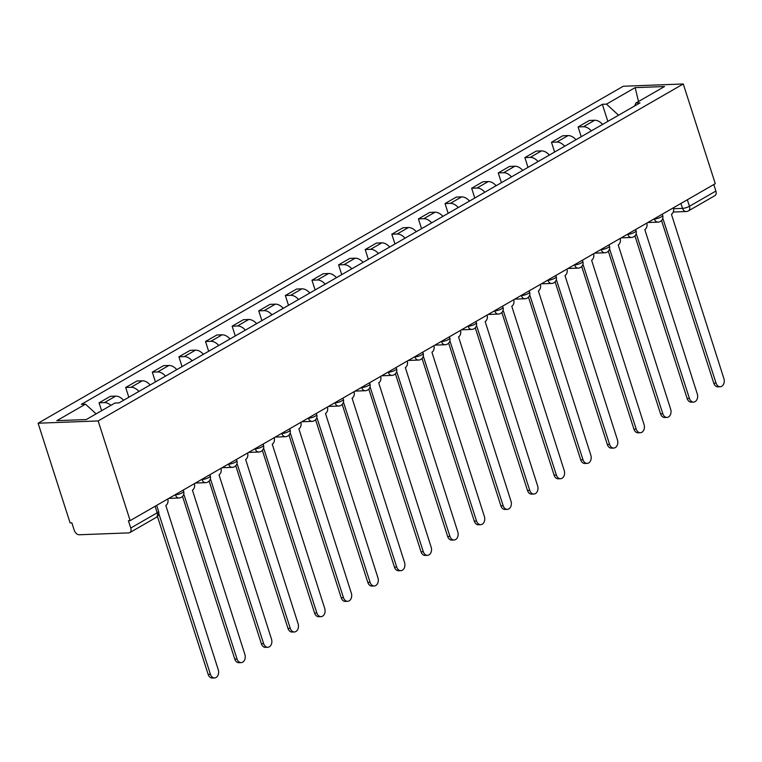 <?xml version="1.0" encoding="UTF-8"?>
<svg xmlns="http://www.w3.org/2000/svg" width="762" height="762" viewBox="0 0 762 762"><rect width="100%" height="100%" fill="white"/><g stroke="black" fill="none" stroke-linecap="round" stroke-linejoin="round"><path stroke-width="1.14" d="M155.105 506.273L157.201 512.807A5.115 3.267 -119.9 0 1 156.258 517.369L129.816 532.6A5.115 3.267 -119.9 0 1 128.778 532.886L79.229 534.762A5.115 3.267 -119.9 0 1 74.209 530.171L71.857 522.846L70.104 522.913L38.1 423.215L98.155 420.948L683.266 83.972L715.28 183.671L130.159 520.637L98.155 420.948M683.266 83.972L623.221 86.249L38.1 423.215M129.816 532.6A5.115 3.267 -119.9 0 0 130.759 528.028L157.201 512.807A5.115 1.257 -17.8 0 0 158.572 511.369L156.648 505.387M130.159 520.637L128.407 520.703L130.759 528.028M713.784 184.528L715.88 191.062A5.115 3.267 60.1 0 1 714.927 195.624L688.496 210.855A5.115 3.267 -119.9 0 0 689.439 206.283L715.88 191.062M602.58 124.416A11.773 7.525 -119.9 0 0 594.693 120.253L589.35 120.463L578.091 126.94L583.435 126.74A11.773 7.525 60.1 0 1 591.322 130.902M581.225 136.712L578.091 126.94M575.967 139.741A11.773 7.525 -119.9 0 0 568.081 135.579L562.737 135.788L551.478 142.265L556.822 142.065A11.773 7.525 60.1 0 1 564.709 146.228M554.622 152.038L551.478 142.265M549.354 155.067A11.773 7.525 -119.9 0 0 541.468 150.905L536.124 151.114L524.866 157.591L530.209 157.391A11.773 7.525 60.1 0 1 538.096 161.554M528.009 167.364L524.866 157.591M522.742 170.393A11.773 7.525 -119.9 0 0 514.855 166.23L509.511 166.44L498.253 172.917L503.596 172.717A11.773 7.525 60.1 0 1 511.483 176.879M501.396 182.69L498.253 172.917M496.129 185.718A11.773 7.525 -119.9 0 0 488.242 181.556L482.908 181.766L471.649 188.243L476.983 188.043A11.773 7.525 60.1 0 1 484.87 192.205M474.783 198.015L471.649 188.243M469.525 201.044A11.773 7.525 -119.9 0 0 461.629 196.882L456.295 197.091L445.037 203.568L450.371 203.368A11.773 7.525 60.1 0 1 458.257 207.531M448.17 213.341L445.037 203.568M442.913 216.37A11.773 7.525 -119.9 0 0 435.016 212.207L429.682 212.417L418.424 218.894L423.758 218.694A11.773 7.525 60.1 0 1 431.654 222.856M421.557 228.667L418.424 218.894M416.3 231.696A11.773 7.525 -119.9 0 0 408.413 227.533L403.069 227.743L391.811 234.22L397.145 234.02A11.773 7.525 60.1 0 1 405.041 238.182M394.945 243.992L391.811 234.22M389.687 247.021A11.773 7.525 -119.9 0 0 381.8 242.859L376.457 243.068L365.198 249.545L370.542 249.345A11.773 7.525 60.1 0 1 378.428 253.508M368.332 259.318L365.198 249.545M363.074 262.347A11.773 7.525 -119.9 0 0 355.187 258.185L349.844 258.394L338.585 264.871L343.929 264.671A11.773 7.525 60.1 0 1 351.815 268.834M341.719 274.644L338.585 264.871M336.461 277.673A11.773 7.525 -119.9 0 0 328.574 273.51L323.231 273.72L311.972 280.197L317.316 279.997A11.773 7.525 60.1 0 1 325.203 284.159M315.116 289.97L311.972 280.197M309.848 292.999A11.773 7.525 -119.9 0 0 301.962 288.836L296.618 289.046L285.359 295.523L290.703 295.323A11.773 7.525 60.1 0 1 298.59 299.485M288.503 305.295L285.359 295.523M283.235 308.324A11.773 7.525 -119.9 0 0 275.349 304.162L270.005 304.371L258.747 310.848L264.09 310.648A11.773 7.525 60.1 0 1 271.977 314.811M261.89 320.621L258.747 310.848M256.623 323.65A11.773 7.525 -119.9 0 0 248.736 319.488L243.402 319.697L232.143 326.174L237.477 325.974A11.773 7.525 60.1 0 1 245.364 330.137M235.277 335.947L232.143 326.174M230.019 338.976A11.773 7.525 -119.9 0 0 222.123 334.813L216.789 335.023L205.53 341.5L210.864 341.3A11.773 7.525 60.1 0 1 218.751 345.462M208.664 351.272L205.53 341.5M203.406 354.301A11.773 7.525 -119.9 0 0 195.51 350.139L190.176 350.349L178.918 356.826L184.252 356.626A11.773 7.525 60.1 0 1 192.148 360.788M182.051 366.598L178.918 356.826M176.794 369.627A11.773 7.525 -119.9 0 0 168.907 365.465L163.563 365.674L152.305 372.151L157.639 371.951A11.773 7.525 60.1 0 1 165.535 376.114M155.438 381.924L152.305 372.151M150.181 384.953A11.773 7.525 -119.9 0 0 142.294 380.79L136.95 381L125.692 387.477L131.035 387.277A11.773 7.525 60.1 0 1 138.922 391.439M128.826 397.25L125.692 387.477M123.568 400.279A11.773 7.525 -119.9 0 0 115.681 396.116L110.338 396.326L99.079 402.803L104.423 402.603A11.773 7.525 60.1 0 1 110.9 405.365M101.613 410.708L99.079 402.803M618.563 115.214L606.466 104.137L635.127 87.63L664.54 86.525L635.879 103.022L634.698 105.918M606.466 104.137L602.351 104.289L81.372 404.327L85.487 404.165L56.836 420.672L86.249 419.557L114.9 403.06L119.015 402.898L639.994 102.87L635.879 103.022M607.838 121.387L602.351 104.289M85.487 404.165L96.107 413.88M635.127 87.63L638.527 101.498M662.349 219.389A5.115 3.734 87.8 0 0 663.083 219.085L716.051 383.124A5.886 4.296 87.8 0 0 720.195 386.753A5.886 4.296 87.8 0 0 723.9 378.609L671.436 214.274A5.115 3.734 87.8 0 0 673.398 207.788M720.195 386.753L717.918 386.839A5.886 4.296 -92.2 0 1 713.775 383.21L661.54 220.523M635.737 234.715A5.115 3.734 87.8 0 0 636.47 234.41L689.439 398.45A5.886 4.296 87.8 0 0 693.591 402.079A5.886 4.296 87.8 0 0 697.287 393.935L644.833 229.6A5.115 3.734 87.8 0 0 646.786 223.114M693.591 402.079L691.315 402.165A5.886 4.296 -92.2 0 1 687.162 398.536L634.927 235.849M609.124 250.041A5.115 3.734 87.8 0 0 609.857 249.736L662.826 413.776A5.886 4.296 87.8 0 0 666.979 417.405A5.886 4.296 87.8 0 0 670.674 409.261L618.22 244.926A5.115 3.734 87.8 0 0 620.173 238.439M666.979 417.405L664.702 417.49A5.886 4.296 -92.2 0 1 660.549 413.861L608.324 251.174M582.511 265.367A5.115 3.734 87.8 0 0 583.244 265.062L636.213 429.101A5.886 4.296 87.8 0 0 640.366 432.73A5.886 4.296 87.8 0 0 644.061 424.586L591.607 260.252A5.115 3.734 87.8 0 0 593.56 253.765M640.366 432.73L638.089 432.816A5.886 4.296 -92.2 0 1 633.946 429.187L581.711 266.5M555.898 280.692A5.115 3.734 87.8 0 0 556.631 280.387L609.61 444.427A5.886 4.296 87.8 0 0 613.753 448.056A5.886 4.296 87.8 0 0 617.449 439.912L564.994 275.577A5.115 3.734 87.8 0 0 566.947 269.091M613.753 448.056L611.476 448.142A5.886 4.296 -92.2 0 1 607.333 444.513L555.098 281.826M529.285 296.018A5.115 3.734 87.8 0 0 530.019 295.713L582.997 459.753A5.886 4.296 87.8 0 0 587.14 463.382A5.886 4.296 87.8 0 0 590.845 455.238L538.382 290.903A5.115 3.734 87.8 0 0 540.344 284.417M587.14 463.382L584.864 463.467A5.886 4.296 -92.2 0 1 580.72 459.838L528.485 297.151M502.672 311.344A5.115 3.734 87.8 0 0 503.415 311.039L556.384 475.078A5.886 4.296 87.8 0 0 560.527 478.707A5.886 4.296 87.8 0 0 564.232 470.564L511.769 306.229A5.115 3.734 87.8 0 0 513.731 299.742M560.527 478.707L558.251 478.793A5.886 4.296 -92.2 0 1 554.107 475.164L501.872 312.477M476.06 326.669A5.115 3.734 87.8 0 0 476.802 326.365L529.771 490.404A5.886 4.296 87.8 0 0 533.914 494.033A5.886 4.296 87.8 0 0 537.62 485.889L485.156 321.554A5.115 3.734 87.8 0 0 487.118 315.068M533.914 494.033L531.638 494.119A5.886 4.296 -92.2 0 1 527.495 490.49L475.259 327.803M449.456 341.995A5.115 3.734 87.8 0 0 450.19 341.69L503.158 505.73A5.886 4.296 87.8 0 0 507.302 509.359A5.886 4.296 87.8 0 0 511.007 501.215L458.543 336.88A5.115 3.734 87.8 0 0 460.505 330.394M507.302 509.359L505.025 509.445A5.886 4.296 -92.2 0 1 500.882 505.816L448.647 343.129M422.843 357.321A5.115 3.734 87.8 0 0 423.577 357.016L476.545 521.056A5.886 4.296 87.8 0 0 480.689 524.685A5.886 4.296 87.8 0 0 484.394 516.541L431.93 352.206A5.115 3.734 87.8 0 0 433.892 345.719M480.689 524.685L478.412 524.77A5.886 4.296 -92.2 0 1 474.269 521.141L422.034 358.454M396.23 372.647A5.115 3.734 87.8 0 0 396.964 372.342L449.932 536.381A5.886 4.296 87.8 0 0 454.085 540.01A5.886 4.296 87.8 0 0 457.781 531.866L405.327 367.532A5.115 3.734 87.8 0 0 407.279 361.045M454.085 540.01L451.809 540.096A5.886 4.296 -92.2 0 1 447.656 536.467L395.421 373.78M369.618 387.972A5.115 3.734 87.8 0 0 370.351 387.668L423.32 551.707A5.886 4.296 87.8 0 0 427.472 555.336A5.886 4.296 87.8 0 0 431.168 547.192L378.714 382.857A5.115 3.734 87.8 0 0 380.667 376.371M427.472 555.336L425.196 555.422A5.886 4.296 -92.2 0 1 421.043 551.793L368.818 389.106M343.005 403.298A5.115 3.734 87.8 0 0 343.738 402.993L396.707 567.033A5.886 4.296 87.8 0 0 400.86 570.662A5.886 4.296 87.8 0 0 404.555 562.518L352.101 398.183A5.115 3.734 87.8 0 0 354.054 391.697M400.86 570.662L398.583 570.748A5.886 4.296 -92.2 0 1 394.44 567.119L342.205 404.432M316.392 418.624A5.115 3.734 87.8 0 0 317.125 418.319L370.103 582.358A5.886 4.296 87.8 0 0 374.247 585.988A5.886 4.296 87.8 0 0 377.942 577.844L325.488 413.509A5.115 3.734 87.8 0 0 327.441 407.022M374.247 585.988L371.97 586.073A5.886 4.296 -92.2 0 1 367.827 582.444L315.592 419.757M289.779 433.949A5.115 3.734 87.8 0 0 290.512 433.645L343.491 597.684A5.886 4.296 87.8 0 0 347.634 601.313A5.886 4.296 87.8 0 0 351.339 593.169L298.875 428.835A5.115 3.734 87.8 0 0 300.838 422.348M347.634 601.313L345.357 601.399A5.886 4.296 -92.2 0 1 341.214 597.77L288.979 435.083M263.166 449.275A5.115 3.734 87.8 0 0 263.909 448.97L316.878 613.01A5.886 4.296 87.8 0 0 321.021 616.639A5.886 4.296 87.8 0 0 324.726 608.495L272.263 444.16A5.115 3.734 87.8 0 0 274.225 437.674M321.021 616.639L318.745 616.725A5.886 4.296 -92.2 0 1 314.601 613.096L262.366 450.409M236.553 464.601A5.115 3.734 87.8 0 0 237.296 464.296L290.265 628.336A5.886 4.296 87.8 0 0 294.408 631.965A5.886 4.296 87.8 0 0 298.113 623.821L245.65 459.486A5.115 3.734 87.8 0 0 247.612 452.999M294.408 631.965L292.132 632.05A5.886 4.296 -92.2 0 1 287.988 628.421L235.753 465.734M209.95 479.927A5.115 3.734 87.8 0 0 210.683 479.622L263.652 643.661A5.886 4.296 87.8 0 0 267.795 647.29A5.886 4.296 87.8 0 0 271.501 639.147L219.037 474.812A5.115 3.734 87.8 0 0 220.999 468.325M267.795 647.29L265.519 647.376A5.886 4.296 -92.2 0 1 261.376 643.747L209.14 481.06M183.337 495.252A5.115 3.734 87.8 0 0 184.071 494.948L237.039 658.987A5.886 4.296 87.8 0 0 241.183 662.616A5.886 4.296 87.8 0 0 244.888 654.472L192.424 490.137A5.115 3.734 87.8 0 0 194.386 483.651M241.183 662.616L238.916 662.702A5.886 4.296 -92.2 0 1 234.763 659.073L182.528 496.386M158.791 513.483L210.426 674.313A5.886 4.296 87.8 0 0 214.579 677.942L212.303 678.028A5.886 4.296 -92.2 0 1 208.15 674.399L157.439 516.436M214.579 677.942A5.886 4.296 87.8 0 0 218.275 669.798L165.821 505.463A5.115 3.734 87.8 0 0 167.773 498.977M174.917 494.871L175.384 494.852A5.115 1.257 -17.8 0 0 182.299 492.757A5.115 1.257 -17.8 0 0 183.671 491.319L183.261 490.061M201.52 479.546L201.997 479.527A5.115 1.257 -17.8 0 0 208.912 477.431A5.115 1.257 -17.8 0 0 210.283 475.993L209.874 474.736M228.133 464.22L228.61 464.201A5.115 1.257 -17.8 0 0 235.525 462.105A5.115 1.257 -17.8 0 0 236.896 460.667L236.487 459.41M254.746 448.894L255.222 448.875A5.115 1.257 -17.8 0 0 262.128 446.78A5.115 1.257 -17.8 0 0 263.509 445.341L263.1 444.084M281.359 433.568L281.835 433.549A5.115 1.257 -17.8 0 0 288.741 431.454A5.115 1.257 -17.8 0 0 290.112 430.016L289.712 428.758M307.972 418.243L308.439 418.224A5.115 1.257 -17.8 0 0 315.354 416.119A5.115 1.257 -17.8 0 0 316.725 414.69L316.325 413.433M334.585 402.917L335.051 402.898A5.115 1.257 -17.8 0 0 341.967 400.793A5.115 1.257 -17.8 0 0 343.338 399.364L342.938 398.107M361.198 387.591L361.664 387.572A5.115 1.257 -17.8 0 0 368.579 385.467A5.115 1.257 -17.8 0 0 369.951 384.038L369.551 382.781M387.81 372.266L388.277 372.247A5.115 1.257 -17.8 0 0 395.192 370.142A5.115 1.257 -17.8 0 0 396.564 368.713L396.154 367.455M414.423 356.94L414.89 356.921A5.115 1.257 -17.8 0 0 421.805 354.816A5.115 1.257 -17.8 0 0 423.177 353.387L422.767 352.13M441.027 341.614L441.503 341.595A5.115 1.257 -17.8 0 0 448.418 339.49A5.115 1.257 -17.8 0 0 449.79 338.061L449.38 336.804M467.639 326.288L468.116 326.269A5.115 1.257 -17.8 0 0 475.031 324.164A5.115 1.257 -17.8 0 0 476.402 322.736L475.993 321.478M494.252 310.963L494.728 310.944A5.115 1.257 -17.8 0 0 501.634 308.839A5.115 1.257 -17.8 0 0 503.015 307.41L502.606 306.153M520.865 295.637L521.341 295.618A5.115 1.257 -17.8 0 0 528.247 293.513A5.115 1.257 -17.8 0 0 529.619 292.084L529.219 290.827M547.478 280.311L547.945 280.292A5.115 1.257 -17.8 0 0 554.86 278.187A5.115 1.257 -17.8 0 0 556.231 276.758L555.831 275.501M574.091 264.986L574.558 264.966A5.115 1.257 -17.8 0 0 581.473 262.861A5.115 1.257 -17.8 0 0 582.844 261.433L582.444 260.175M600.704 249.66L601.17 249.641A5.115 1.257 -17.8 0 0 608.086 247.536A5.115 1.257 -17.8 0 0 609.457 246.107L609.057 244.85M627.317 234.334L627.783 234.315A5.115 1.257 -17.8 0 0 634.698 232.21A5.115 1.257 -17.8 0 0 636.07 230.781L635.66 229.524M653.929 219.008L654.396 218.989A5.115 1.257 -17.8 0 0 661.311 216.884A5.115 1.257 -17.8 0 0 662.683 215.456L662.273 214.198M673.589 208.721L682.523 208.388A5.115 1.257 -17.8 0 0 689.439 206.283L687.343 199.758M680.942 203.444L682.523 208.388A5.115 3.734 -92.2 0 0 686.133 211.531A5.115 5.115 0 0 0 688.496 210.855M175.317 494.633L175.384 494.852A5.115 3.734 87.8 0 0 178.984 497.996A5.115 5.115 0 0 0 183.671 491.319M201.93 479.308L201.997 479.527A5.115 3.734 87.8 0 0 205.597 482.67A5.115 5.115 0 0 0 210.283 475.993M228.543 463.982L228.61 464.201A5.115 3.734 87.8 0 0 232.21 467.344A5.115 5.115 0 0 0 236.896 460.667M255.146 448.656L255.222 448.875A5.115 3.734 87.8 0 0 258.823 452.018A5.115 5.115 0 0 0 263.509 445.341M281.759 433.33L281.835 433.549A5.115 3.734 87.8 0 0 285.436 436.693A5.115 5.115 0 0 0 290.112 430.016M308.372 418.005L308.439 418.224A5.115 3.734 87.8 0 0 312.049 421.367A5.115 5.115 0 0 0 316.725 414.69M334.985 402.679L335.051 402.898A5.115 3.734 87.8 0 0 338.661 406.041A5.115 5.115 0 0 0 343.338 399.364M361.598 387.353L361.664 387.572A5.115 3.734 87.8 0 0 365.274 390.716A5.115 5.115 0 0 0 369.951 384.038M388.21 372.027L388.277 372.247A5.115 3.734 87.8 0 0 391.887 375.39A5.115 5.115 0 0 0 396.564 368.713M414.823 356.702L414.89 356.921A5.115 3.734 87.8 0 0 418.49 360.064A5.115 5.115 0 0 0 423.177 353.387M441.436 341.376L441.503 341.595A5.115 3.734 87.8 0 0 445.103 344.738A5.115 5.115 0 0 0 449.79 338.061M468.049 326.05L468.116 326.269A5.115 3.734 87.8 0 0 471.716 329.413A5.115 5.115 0 0 0 476.402 322.736M494.652 310.725L494.728 310.944A5.115 3.734 87.8 0 0 498.329 314.087A5.115 5.115 0 0 0 503.015 307.41M521.265 295.399L521.341 295.618A5.115 3.734 87.8 0 0 524.942 298.761A5.115 5.115 0 0 0 529.619 292.084M547.878 280.073L547.945 280.292A5.115 3.734 87.8 0 0 551.555 283.435A5.115 5.115 0 0 0 556.231 276.758M574.491 264.747L574.558 264.966A5.115 3.734 87.8 0 0 578.168 268.11A5.115 5.115 0 0 0 582.844 261.433M601.104 249.422L601.17 249.641A5.115 3.734 87.8 0 0 604.78 252.784A5.115 5.115 0 0 0 609.457 246.107M627.717 234.096L627.783 234.315A5.115 3.734 87.8 0 0 631.393 237.458A5.115 5.115 0 0 0 636.07 230.781M654.329 218.77L654.396 218.989A5.115 3.734 87.8 0 0 657.997 222.133A5.115 5.115 0 0 0 662.683 215.456M131.035 387.277L142.294 380.79M157.639 371.951L168.907 365.465M184.252 356.626L195.51 350.139M210.864 341.3L222.123 334.813M237.477 325.974L248.736 319.488M264.09 310.648L275.349 304.162M290.703 295.323L301.962 288.836M317.316 279.997L328.574 273.51M343.929 264.671L355.187 258.185M370.542 249.345L381.8 242.859M397.145 234.02L408.413 227.533M423.758 218.694L435.016 212.207M450.371 203.368L461.629 196.882M476.983 188.043L488.242 181.556M503.596 172.717L514.855 166.23M530.209 157.391L541.468 150.905M556.822 142.065L568.081 135.579M583.435 126.74L594.693 120.253M104.423 402.603L115.681 396.116M716.051 383.124L713.775 383.21M689.439 398.45L687.162 398.536M662.826 413.776L660.549 413.861M636.213 429.101L633.946 429.187M609.61 444.427L607.333 444.513M582.997 459.753L580.72 459.838M556.384 475.078L554.107 475.164M529.771 490.404L527.495 490.49M503.158 505.73L500.882 505.816M476.545 521.056L474.269 521.141M449.932 536.381L447.656 536.467M423.32 551.707L421.043 551.793M396.707 567.033L394.44 567.119M370.103 582.358L367.827 582.444M343.491 597.684L341.214 597.77M316.878 613.01L314.601 613.096M290.265 628.336L287.988 628.421M263.652 643.661L261.376 643.747M237.039 658.987L234.763 659.073M210.426 674.313L208.15 674.399M647.814 222.523L657.997 222.133M621.201 237.849L631.393 237.458M594.598 253.175L604.78 252.784M567.985 268.5L578.168 268.11M541.372 283.826L551.555 283.435M514.76 299.152L524.942 298.761M488.147 314.477L498.329 314.087M461.534 329.803L471.716 329.413M434.921 345.129L445.103 344.738M408.308 360.455L418.49 360.064M381.695 375.78L391.887 375.39M355.092 391.106L365.274 390.716M328.479 406.432L338.661 406.041M301.866 421.757L312.049 421.367M275.253 437.083L285.436 436.693M248.641 452.409L258.823 452.018M222.028 467.735L232.21 467.344M195.415 483.06L205.597 482.67M168.802 498.386L178.984 497.996M156.258 517.369A5.115 5.115 0 0 0 158.572 511.369M686.133 211.531L673.237 212.026"/></g></svg>
